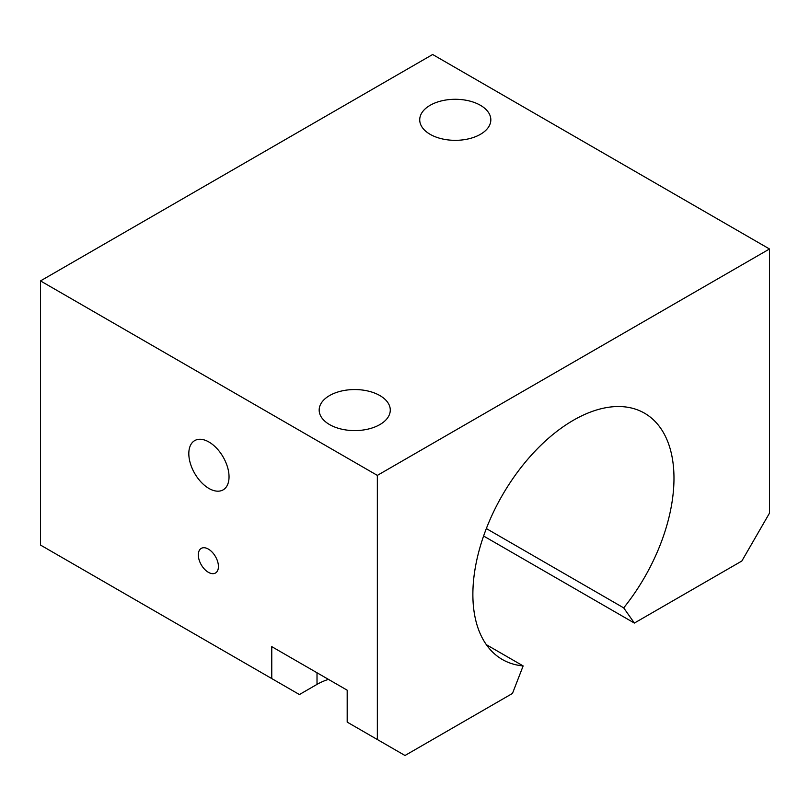 <?xml version="1.0" encoding="UTF-8"?>
<svg xmlns="http://www.w3.org/2000/svg" width="810" height="810" viewBox="0 0 810 810"><rect width="100%" height="100%" fill="white"/><g stroke="black" fill="none" stroke-linecap="round" stroke-linejoin="round"><path stroke-width="1.21" d="M486.344 644.679L523.149 665.921A142.206 82.104 -60 0 1 502.321 659.492A142.206 82.104 -60 0 1 502.321 495.295A142.206 82.104 -60 0 1 644.527 413.191A142.206 82.104 -60 0 1 623.7 607.875L486.344 528.565M328.435 679.367A53.328 30.79 0 0 0 317.014 684.379L299.417 694.545L271.765 678.577L271.765 646.643L347.186 690.191L347.186 722.115L405 755.497L512.467 693.451L523.149 665.921M480.411 134.328A35.549 20.523 180 0 1 441.673 138.773A35.549 20.523 180 0 1 419.722 119.809A35.549 20.523 180 0 1 455.281 99.286A35.549 20.523 180 0 1 490.83 119.809A35.549 20.523 180 0 1 480.411 134.328M379.86 424.592A35.549 20.523 180 0 1 341.121 429.037A35.549 20.523 180 0 1 319.17 410.073A35.549 20.523 180 0 1 354.719 389.549A35.549 20.523 180 0 1 390.278 410.073A35.549 20.523 180 0 1 379.86 424.592M377.349 475.389L40.5 280.908L432.651 54.503L769.5 248.984L377.349 475.389L377.349 739.53M40.5 280.908L40.5 545.059L271.765 678.577M623.7 607.875L634.382 623.062L741.849 561.016L769.5 513.125L769.5 248.984M229.038 476.837A28.441 16.423 60 0 1 223.145 489.858A28.441 16.423 60 0 1 194.704 473.435A28.441 16.423 60 0 1 194.704 440.599A28.441 16.423 60 0 1 216.624 448.214A28.441 16.423 60 0 1 229.038 476.837M218.427 566.504A14.215 8.211 60 0 1 215.48 573.014A14.215 8.211 60 0 1 208.373 572.305A14.215 8.211 60 0 1 199.078 559.781A14.215 8.211 60 0 1 201.265 548.38A14.215 8.211 60 0 1 212.22 552.197A14.215 8.211 60 0 1 218.427 566.504M634.382 623.062L483.6 536.017M317.014 672.766L317.014 684.379"/></g></svg>

